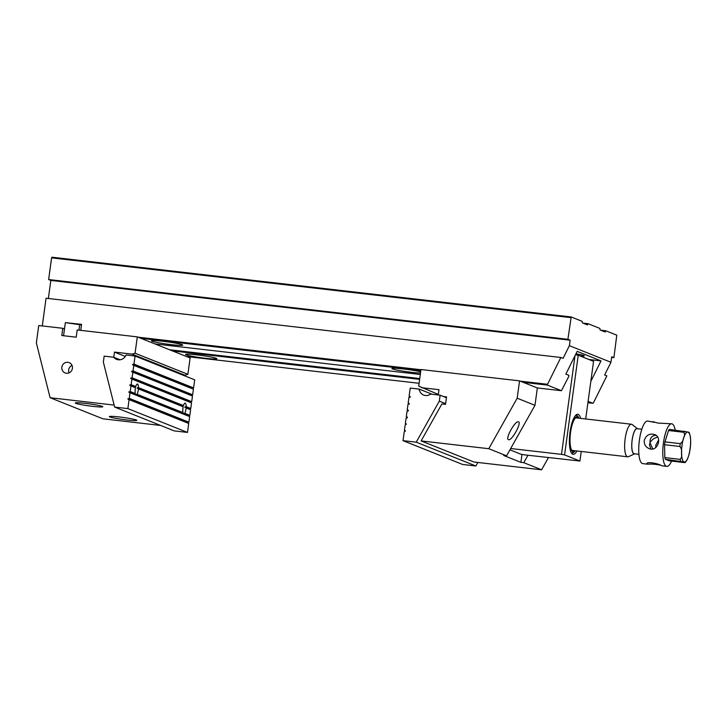 <?xml version="1.0" encoding="UTF-8"?>
<svg xmlns="http://www.w3.org/2000/svg" width="727" height="727" viewBox="0 0 727 727"><rect width="100%" height="100%" fill="white"/><g stroke="black" fill="none" stroke-linecap="round" stroke-linejoin="round"><path stroke-width="1.09" d="M585.68 418.97L593.568 361.355L578.238 355.23L564.588 454.911L579.919 461.036L581.227 451.467M564.588 454.911L561.498 454.366L575.012 355.694M510.681 448.514L561.498 454.366M579.919 461.036L524.103 454.811L521.014 454.257L509.945 449.831M576.911 450.967A20.174 5.68 -83.4 0 1 572.767 454.239A20.174 5.68 -83.4 0 1 571.631 453.275A20.174 5.68 -83.4 0 1 569.85 433.655A20.174 5.68 -83.4 0 1 576.038 414.953A20.174 5.68 -83.4 0 1 580.655 418.398M575.484 354.749L578.238 355.23M571.168 452.494A18.911 5.325 96.6 0 0 571.731 452.857A18.911 5.325 96.6 0 0 572.131 452.957A18.911 5.325 96.6 0 0 574.83 451.094M578.656 417.798A18.911 5.325 96.6 0 0 576.456 415.371A18.911 5.325 96.6 0 0 575.411 415.599M578.901 418.189A17.657 4.971 96.6 0 0 578.574 417.671A17.657 4.971 96.6 0 0 573.503 420.588A17.657 4.971 96.6 0 0 569.895 442.234A17.657 4.971 96.6 0 0 574.712 451.203A17.657 4.971 96.6 0 0 575.148 450.767M574.757 450.722A17.184 4.835 -83.4 0 1 572.44 450.994A17.184 4.835 -83.4 0 1 570.041 438.281A17.184 4.835 -83.4 0 1 573.548 420.96A17.184 4.835 -83.4 0 1 576.311 417.353A17.184 4.835 -83.4 0 1 578.51 418.143M576.302 415.362A18.911 5.325 -83.4 0 1 577.611 416.344L578.574 417.671M574.712 451.203L573.476 452.267A18.911 5.325 -83.4 0 1 571.976 452.93M675.147 430.039A21.437 6.034 96.6 0 0 671.703 423.796A21.437 6.034 96.6 0 0 663.351 443.588A21.437 6.034 96.6 0 0 666.35 466.271A21.437 6.034 96.6 0 0 666.804 466.389L661.543 465.716C659.843 463.908 646.703 461.118 646.857 463.753L647.748 464.19C651.465 463.908 655.581 464.208 660.08 465.08M652.81 448.932L650.02 442.879L649.447 444.797L650.938 449.032M684.443 462.572C685.388 462.536 685.252 462.336 684.034 461.981C685.252 462.336 685.388 462.536 684.443 462.572L669.122 460.809L665.287 459.282A16.712 4.707 96.6 0 1 664.814 457.601L680.145 459.364C681.572 457.783 682.035 455.684 681.517 453.094C681.926 450.586 681.39 448.377 679.89 446.469L664.56 444.706A16.712 4.707 96.6 0 1 664.951 441.88L680.272 443.643C682.226 442.27 683.325 440.435 683.562 438.136C684.734 435.936 684.834 433.992 683.853 432.283L668.522 430.52A16.712 4.707 96.6 0 1 669.385 429.375L688.133 432.074C689.35 432.429 689.487 432.629 688.542 432.665M690.441 436.909L690.65 440.971A15.131 4.262 96.6 0 0 688.133 432.074A15.131 4.262 96.6 0 0 683.562 438.136A15.131 4.262 96.6 0 0 681.517 453.094A15.131 4.262 96.6 0 0 684.034 461.981L665.287 459.282M689.296 432.62L690.468 437.136M689.669 451.685L688.596 455.92A15.131 4.262 96.6 0 0 690.65 440.971L690.496 445.651M633.871 453.821A12.75 3.59 96.6 0 0 634.689 453.812L628.519 456.665A16.394 4.616 -83.4 0 1 627.71 456.81A16.394 4.616 -83.4 0 1 627.365 456.729A16.394 4.616 -83.4 0 1 625.075 439.381A16.394 4.616 -83.4 0 1 631.463 424.241A16.394 4.616 -83.4 0 1 631.808 424.332A16.394 4.616 -83.4 0 1 632.208 424.568L637.57 428.757A12.75 3.59 96.6 0 0 632.217 439.381A12.75 3.59 96.6 0 0 633.871 453.821M641.805 429.239L637.034 428.694A12.613 3.553 96.6 0 0 632.126 440.335A12.613 3.553 96.6 0 0 633.889 453.675A12.613 3.553 96.6 0 0 634.153 453.748L638.924 454.293M664.814 457.601L664.56 444.706M664.951 441.88L668.522 430.52M666.804 466.389A21.437 6.034 96.6 0 0 671.566 461.091M654.391 422.342L647.666 421.033A21.437 6.034 96.6 0 0 639.315 440.826A21.437 6.034 96.6 0 0 642.314 463.508A21.437 6.034 96.6 0 0 642.759 463.626L647.748 464.199M644.231 440.562C644.022 444.315 645.603 446.978 648.984 448.55C657.462 452.43 662.76 437.263 654.591 434.51C649.365 433.265 645.912 435.282 644.231 440.562M655.818 447.505L655.809 445.197L658.653 439.917M652.646 421.605L657.899 423.078L671.703 423.796M684.034 461.981A15.131 4.262 96.6 0 0 688.596 455.92L687.215 459.746M656.154 435.409C652.773 435.282 650.729 437 650.029 440.571L650.02 442.879C651.583 439.88 654.146 437.972 657.699 437.154M527.966 455.256L523.785 462.69L541.588 469.806L473.931 462.018L421.115 440.916L441.907 403.948L445.515 404.366L446.542 396.887L443.543 396.542M541.588 469.806L548.44 457.61M421.115 440.916L488.771 448.704L506.574 455.82L503.693 455.484L520.895 462.354L523.785 462.69M517.179 398.205L519.551 380.866L537.353 387.982L534.981 405.321L517.179 398.205L488.771 448.704M519.551 380.866L420.988 369.525L418.716 386.119L438.326 394.434M438.254 394.97L438.981 389.69L421.387 387.673M508.455 439.681C505.038 438.872 514.889 420.924 518.278 421.796C522.268 421.796 512.199 440.598 508.664 439.735L508.455 439.681M506.574 455.82L534.981 405.321M521.977 454.43L520.895 462.354M446.433 397.696L440.135 395.188L430.611 394.089A7.57 7.243 111.8 0 1 419.225 389.109L410.219 388.073L409.11 396.17L410.264 396.642L410.192 397.224L408.938 397.415L408.174 403.022L409.328 403.494L409.246 404.076L408.001 404.267L407.229 409.874L408.392 410.346L408.31 410.928L407.065 411.118L406.293 416.725L407.447 417.198L407.374 417.78L406.12 417.98L405.357 423.587L406.511 424.059L405.184 424.832L404.421 430.439L405.575 430.911L404.248 431.684L403.022 440.653L416.244 442.17L439.317 401.14L445.615 403.649M477.848 462.463L475.867 465.989L462.645 464.471L403.022 440.653M475.867 465.989L416.244 442.17M440.135 395.188L439.317 401.14M432.129 394.261L419.225 389.109M187.875 374.314L184.867 375.214L132.05 354.113L135.068 353.222L187.875 374.314L190.11 357.966L137.303 336.874L77.198 329.958L76.208 337.183L61.786 335.529L62.776 328.295L64.476 328.977M62.776 328.295L38.74 325.532L36.35 342.944L50.099 397.714L114.148 405.084M160.631 425.449L102.916 418.807L50.099 397.714M126.852 419.97A13.868 1.018 -172.2 0 0 136.849 420.351A13.868 1.018 -172.2 0 0 123.245 417.462A13.868 1.018 -172.2 0 0 109.359 416.589A13.868 1.018 -172.2 0 0 126.852 419.97M92.783 406.357A13.868 1.018 7.8 0 1 75.29 402.976A13.868 1.018 7.8 0 1 85.286 403.358A13.868 1.018 7.8 0 1 102.78 406.738A13.868 1.018 7.8 0 1 92.783 406.357M132.05 354.113L114.466 352.095L113.757 357.266M137.303 336.874L135.068 353.222M67.884 362.31A5.534 5.298 111.8 0 1 72.055 369.743A5.534 5.298 111.8 0 1 61.995 366.481A5.534 5.298 111.8 0 1 67.884 362.31M182.386 374.923L184.867 375.214M125.317 356.43L114.466 352.095M69.065 372.851A5.534 5.298 111.8 0 1 72.028 365.436M129.097 399.632L188.72 423.45L187.566 422.978L188.893 422.205L189.665 416.598L183.395 413.472A5.534 1.563 -83.4 0 1 182.94 413.908L182.141 413.59A5.534 1.563 -83.4 0 1 181.859 412.863L135.695 394.425A5.534 1.563 -83.4 0 1 135.24 394.852L134.44 394.534A5.534 1.563 -83.4 0 1 134.159 393.807L135.267 393.561A5.534 1.563 96.6 0 1 135.486 387.727L134.35 387.264A5.534 1.563 -83.4 0 1 134.486 386.709L129.897 384.883L129.824 385.455L130.978 385.928L130.206 391.535L128.879 392.307L130.042 392.78L129.27 398.387L127.943 399.159L129.097 399.632L127.87 408.61L187.493 432.42L174.271 430.902L114.648 407.084L127.87 408.61M134.486 386.709L135.776 386.537L131.151 384.683L129.897 384.883M134.159 393.807L128.961 391.735M135.267 393.561L130.206 391.535M181.859 412.863L182.968 412.609L137.076 394.279A5.534 1.563 96.6 0 0 138.394 388.89L183.186 406.784L138.394 388.89M182.968 412.609A5.534 1.563 -83.4 0 1 183.186 406.784M182.05 406.32A5.534 1.563 -83.4 0 1 182.186 405.766L137.239 387.809A5.534 1.563 -83.4 0 1 137.212 388.409M182.141 413.59L135.24 394.852M188.584 415.553L189.838 415.353L190.601 409.746L186.094 407.947A5.534 1.563 -83.4 0 1 184.776 413.336L183.395 413.472M189.838 415.353L184.776 413.336M190.601 409.746L186.094 407.947M189.447 409.274L189.529 408.692L184.94 406.866A5.534 1.563 -83.4 0 1 184.912 407.465M182.186 405.766L183.477 405.584L138.439 387.6L137.239 387.809M188.511 416.126L182.94 413.908M137.076 394.279L135.695 394.425M188.72 423.45L187.493 432.42M188.893 422.205L129.27 398.387M189.665 416.598L130.042 392.78M135.486 387.727L130.978 385.928M138.439 387.6A5.534 1.563 96.6 0 0 137.521 384.083A5.534 1.563 96.6 0 0 137.403 384.056A5.534 1.563 96.6 0 0 135.776 386.537M183.477 405.584A5.534 1.563 -83.4 0 1 185.103 403.112A5.534 1.563 -83.4 0 1 185.221 403.14A5.534 1.563 -83.4 0 1 186.139 406.647L184.94 406.866M193.418 389.19L192.264 388.718L192.337 388.136L193.591 387.945L194.7 379.839L135.077 356.03L133.959 364.127L132.714 364.318L132.632 364.899L193.418 389.19L192.646 394.797L133.023 370.979L131.778 371.17L131.696 371.751L192.482 396.042L191.71 401.649L132.087 377.831L130.842 378.022L130.76 378.603L191.537 402.894L190.774 408.501L186.139 406.647M131.914 379.076L131.151 384.683M132.85 372.224L132.087 377.831M133.795 365.372L133.023 370.979M120.055 359.774L113.685 357.239L104.17 356.139L103.352 362.091L114.648 407.084M135.077 356.03L126.071 354.994A7.57 7.243 -68.2 0 1 113.685 357.239M192.482 396.042L191.319 395.57L191.401 394.988L192.646 394.797M191.537 402.894L190.383 402.422L190.465 401.84L191.71 401.649M189.529 408.692L190.774 408.501M193.591 387.945L133.959 364.127M192.264 388.718L132.632 364.899M192.337 388.136L132.714 364.318M191.319 395.57L131.696 371.751M191.401 394.988L131.778 371.17M190.383 402.422L130.76 378.603M190.465 401.84L130.842 378.022M134.35 387.264L129.824 385.455M134.44 394.534L128.879 392.307M187.566 422.978L127.943 399.159M187.648 422.405L128.025 398.587M570.886 317.626L51.599 257.867L51.908 257.194L571.186 316.963L567.914 339.309L48.627 279.541L50.845 280.431L48.364 298.497M582.972 323.115L588.052 323.697L587.489 324.924L582.382 322.879L582.191 321.361L571.186 316.963M520.287 381.166L547.531 384.292L560.853 357.484L46.065 298.234L42.275 325.941M63.513 328.595L64.521 328.704M80.742 330.367L81.56 324.342L67.12 322.824M138.039 337.174L420.96 369.734M611.607 357.42L613.906 357.684L616.778 335.174L605.773 330.776L605.209 331.994L600.102 329.958L599.911 328.431L588.052 323.697M600.684 330.194L605.773 330.776M560.853 357.484L563.071 358.366L569.377 345.679L610.944 362.282L604.637 374.968L606.854 375.85L593.523 402.667L592.959 403.303L588.088 401.359M67.666 322.888L67.138 322.679M420.506 373.051A15.767 1.154 7.8 0 1 405.084 371.461A15.767 1.154 7.8 0 1 392.489 368.907A15.767 1.154 7.8 0 1 391.898 368.498A15.767 1.154 7.8 0 1 403.212 368.934A15.767 1.154 7.8 0 1 420.669 371.806M182.132 344.698A15.767 1.154 7.8 0 1 182.722 345.107A15.767 1.154 7.8 0 1 169.182 344.407A15.767 1.154 7.8 0 1 152.079 341.245A15.767 1.154 7.8 0 1 151.489 340.827A15.767 1.154 7.8 0 1 165.038 341.536A15.767 1.154 7.8 0 1 182.132 344.698M154.987 343.935L420.306 374.478M537.235 387.927L561.444 390.717L547.376 385.101L523.167 382.311M420.851 370.534L140.911 338.319M216.201 358.311A15.767 1.154 -172.2 0 0 199.107 355.139A15.767 1.154 -172.2 0 0 185.567 354.44A15.767 1.154 -172.2 0 0 186.157 354.849A15.767 1.154 -172.2 0 0 203.251 358.02A15.767 1.154 -172.2 0 0 216.8 358.72A15.767 1.154 -172.2 0 0 216.201 358.311M419.643 379.358L172.435 350.905M186.503 356.53L419.097 383.293M587.907 402.722L592.959 403.303M51.599 257.867L48.627 279.541M569.377 345.679L570.122 340.191L567.914 339.309M613.906 357.684L611.698 356.793L610.944 362.282M547.531 384.292L547.376 385.101M561.444 390.717L568.668 376.677L568.923 375.341L565.86 374.114L577.165 351.368L601.011 360.892L590.824 381.393M169.555 349.76L419.752 378.549M575.938 353.822A12.613 0.927 7.8 0 1 584.308 355.821A12.613 0.927 7.8 0 1 580.073 355.966M588.925 359.502L601.011 360.892M50.845 280.431L570.122 340.191M81.479 324.969L65.348 322.624L63.558 335.729M79.779 324.287L78.97 330.158M680.617 461.045A16.712 4.707 -83.4 0 1 680.145 459.364M679.89 446.469A16.712 4.707 -83.4 0 1 680.272 443.643M683.853 432.283A16.712 4.707 -83.4 0 1 684.716 431.138M690.65 444.351L689.487 452.866M631.463 424.241L575.63 417.816M627.71 456.81L571.876 450.386M687.306 459.546L685.188 462.572"/></g></svg>
